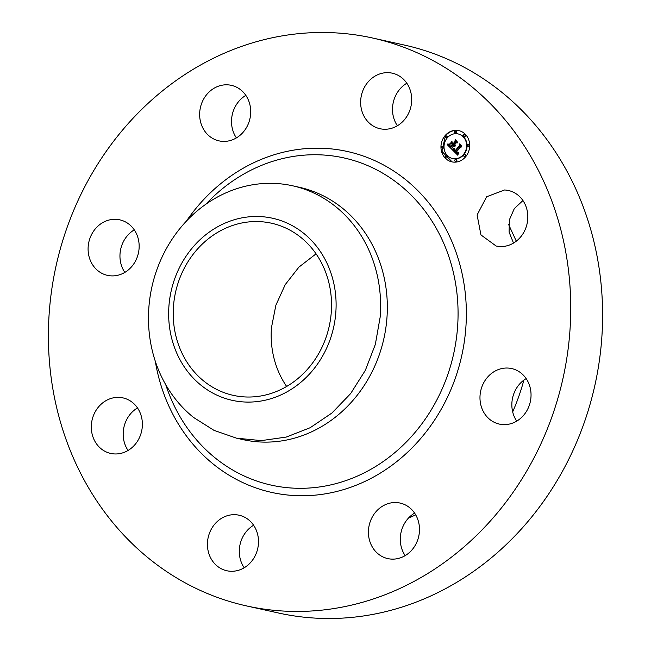 <?xml version="1.0" encoding="UTF-8"?>
<svg xmlns="http://www.w3.org/2000/svg" width="651" height="651" viewBox="0 0 651 651"><rect width="100%" height="100%" fill="white"/><g stroke="black" fill="none" stroke-linecap="round" stroke-linejoin="round"><path stroke-width="0.98" d="M504.517 189.986A28.441 25.389 102.5 0 1 508.447 190.507A28.441 25.389 102.5 0 1 527.481 221.584A28.441 25.389 102.5 0 1 500.066 246.55L496.135 246.037L480.943 234.921L477.102 214.96L486.655 196.757L504.517 189.986M513.509 243.067L509.09 232.09L509.375 219.843L514.298 208.621L522.94 200.541M372.543 38.002L404.409 45.065A290.867 259.627 102.5 0 1 601.614 340.375A290.867 259.627 102.5 0 1 278.457 612.998L246.591 605.935A290.867 259.627 102.5 0 1 49.386 310.625A290.867 259.627 102.5 0 1 372.543 38.002A290.867 259.627 102.5 0 1 569.747 333.304A290.867 259.627 102.5 0 1 246.591 605.935M516.731 421.132A28.441 25.389 102.5 0 1 526.163 378.597M405.174 555.628A28.441 25.389 102.5 0 1 400.381 536.79A28.441 25.389 102.5 0 1 414.606 513.102M244.182 567.778A28.441 25.389 102.5 0 1 248.413 529.263A28.441 25.389 102.5 0 1 253.613 525.243M128.06 450.459A28.441 25.389 102.5 0 1 137.491 407.933M124.837 272.403A28.441 25.389 102.5 0 1 134.269 229.868M236.394 137.898A28.441 25.389 102.5 0 1 231.61 119.06A28.441 25.389 102.5 0 1 245.826 95.371M397.387 125.757A28.441 25.389 102.5 0 1 401.626 87.234A28.441 25.389 102.5 0 1 406.818 83.222M485.947 415.55A28.441 25.389 102.5 0 1 483.848 382.511A28.441 25.389 102.5 0 1 511.67 368.564A28.441 25.389 102.5 0 1 525.072 377.116A28.441 25.389 102.5 0 1 527.172 410.146A28.441 25.389 102.5 0 1 499.358 424.094A28.441 25.389 102.5 0 1 485.947 415.55M368.515 529.727A28.441 25.389 102.5 0 1 400.113 503.068A28.441 25.389 102.5 0 1 419.39 531.94A28.441 25.389 102.5 0 1 387.793 558.599A28.441 25.389 102.5 0 1 368.515 529.727M216.547 522.2A28.441 25.389 102.5 0 1 239.12 515.218A28.441 25.389 102.5 0 1 257.845 535.285A28.441 25.389 102.5 0 1 249.374 563.766A28.441 25.389 102.5 0 1 226.808 570.748A28.441 25.389 102.5 0 1 208.084 550.681A28.441 25.389 102.5 0 1 216.547 522.2M119.068 397.379A28.441 25.389 102.5 0 1 122.998 397.899A28.441 25.389 102.5 0 1 142.032 428.976A28.441 25.389 102.5 0 1 114.617 453.942A28.441 25.389 102.5 0 1 110.686 453.43A28.441 25.389 102.5 0 1 91.653 422.353A28.441 25.389 102.5 0 1 119.068 397.379M133.186 228.387A28.441 25.389 102.5 0 1 135.286 261.417A28.441 25.389 102.5 0 1 107.464 275.365A28.441 25.389 102.5 0 1 94.061 266.812A28.441 25.389 102.5 0 1 91.962 233.782A28.441 25.389 102.5 0 1 119.776 219.835A28.441 25.389 102.5 0 1 133.186 228.387M250.619 114.21A28.441 25.389 102.5 0 1 219.021 140.868A28.441 25.389 102.5 0 1 199.743 111.996A28.441 25.389 102.5 0 1 231.341 85.338A28.441 25.389 102.5 0 1 250.619 114.21M402.587 121.737A28.441 25.389 102.5 0 1 380.013 128.719A28.441 25.389 102.5 0 1 361.289 108.652A28.441 25.389 102.5 0 1 369.76 80.171A28.441 25.389 102.5 0 1 392.325 73.189A28.441 25.389 102.5 0 1 411.05 93.256A28.441 25.389 102.5 0 1 402.587 121.737M444.967 135.766A15.998 14.281 102.5 0 1 458.792 130.615A15.998 14.281 102.5 0 1 465.685 156.704A15.998 14.281 102.5 0 1 451.859 161.855A15.998 14.281 102.5 0 1 444.967 135.766M523.876 380.119A201.989 180.294 102.5 0 1 512.679 411.888M415.688 514.835A201.989 180.294 102.5 0 1 408.421 518.131M508.683 224.66L516.292 241.163M459.004 130.664A15.998 14.281 -77.5 0 0 445.398 135.864L441.923 151.357L452.079 161.896M292.535 185.771L299.257 187.268A129.272 115.39 102.5 0 1 386.897 318.51A129.272 115.39 102.5 0 1 243.279 439.677L236.557 438.188L213.967 430.344L193.55 417.437A129.272 115.39 102.5 0 1 148.908 306.946A129.272 115.39 102.5 0 1 292.535 185.771A129.272 115.39 102.5 0 1 335.534 206.53A129.272 115.39 102.5 0 1 380.176 317.021L375.326 344.444L365.333 370.354L350.661 393.562L331.986 412.978L310.185 427.707L286.269 437.065L261.336 440.613L236.557 438.188M452.811 158.584A12.605 11.254 -77.5 0 0 453.023 158.632A12.605 11.254 -77.5 0 0 463.911 154.572A12.605 11.254 -77.5 0 0 458.483 134.025A12.605 11.254 -77.5 0 0 458.263 133.976M446.44 157.924A0.968 0.863 -77.5 0 0 447.481 157.688A0.968 0.863 -77.5 0 0 446.846 156.094M446.073 137.841A0.968 0.863 -77.5 0 0 447.123 137.605A0.968 0.863 -77.5 0 0 446.48 136.01M442.501 148.168A0.968 0.863 -77.5 0 0 443.543 147.932A0.968 0.863 -77.5 0 0 442.9 146.337M464.236 136.474A0.968 0.863 -77.5 0 0 465.278 136.238A0.968 0.863 -77.5 0 0 464.635 134.643M455.082 132.999A0.968 0.863 -77.5 0 0 456.123 132.763A0.968 0.863 -77.5 0 0 455.488 131.168M464.594 156.549A0.968 0.863 -77.5 0 0 465.644 156.321A0.968 0.863 -77.5 0 0 465.001 154.718M455.594 161.399A0.968 0.863 -77.5 0 0 456.636 161.163A0.968 0.863 -77.5 0 0 456.001 159.568M468.175 146.231A0.968 0.863 -77.5 0 0 469.216 145.995A0.968 0.863 -77.5 0 0 468.582 144.4M463.488 154.482A12.605 11.254 -77.5 0 0 458.052 133.927A12.605 11.254 -77.5 0 0 447.164 137.988A12.605 11.254 -77.5 0 0 452.6 158.543A12.605 11.254 -77.5 0 0 463.488 154.482M447.058 157.591A0.968 0.863 -77.5 0 0 446.643 156.012A0.968 0.863 -77.5 0 0 445.805 156.33A0.968 0.863 -77.5 0 0 446.22 157.908A0.968 0.863 -77.5 0 0 447.058 157.591M446.692 137.516A0.968 0.863 -77.5 0 0 446.277 135.929A0.968 0.863 -77.5 0 0 445.439 136.246A0.968 0.863 -77.5 0 0 446.692 137.516M443.111 147.834A0.968 0.863 -77.5 0 0 442.696 146.255A0.968 0.863 -77.5 0 0 441.858 146.573A0.968 0.863 -77.5 0 0 443.111 147.834M464.847 136.14A0.968 0.863 -77.5 0 0 463.593 134.871A0.968 0.863 -77.5 0 0 464.008 136.458A0.968 0.863 -77.5 0 0 464.847 136.14M455.7 132.666A0.968 0.863 -77.5 0 0 455.277 131.087A0.968 0.863 -77.5 0 0 454.439 131.404A0.968 0.863 -77.5 0 0 454.862 132.983A0.968 0.863 -77.5 0 0 455.7 132.666M463.96 154.954A0.968 0.863 -77.5 0 0 465.213 156.224A0.968 0.863 -77.5 0 0 463.96 154.954M454.951 159.796A0.968 0.863 -77.5 0 0 455.375 161.383A0.968 0.863 -77.5 0 0 456.213 161.066A0.968 0.863 -77.5 0 0 455.79 159.487A0.968 0.863 -77.5 0 0 454.951 159.796M467.54 144.628A0.968 0.863 -77.5 0 0 467.955 146.215A0.968 0.863 -77.5 0 0 468.793 145.897A0.968 0.863 -77.5 0 0 467.54 144.628M201.167 385.359A93.256 83.238 102.5 0 1 186.129 256.12A93.256 83.238 102.5 0 1 303.586 233.213A93.256 83.238 102.5 0 1 318.624 362.452A93.256 83.238 102.5 0 1 201.167 385.359M452.445 149.779L454.317 148.892L454.024 150.34L454.984 151.618L459.752 145.987L459.687 144.88L461.762 146.963L460.615 146.939L456.286 152.155L457.368 152.944L458.418 152.554L457.344 153.131L455.96 152.554L457.246 153.579L458.507 152.961L457.816 155.247L452.347 149.82L453.796 149.217M452.478 149.169L454.26 148.33L452.868 149.258M454.252 149.73L455.025 150.877L459.403 145.604L459.5 143.895L461.811 146.231L459.63 144.286L459.573 145.702L455.041 151.162L454.252 149.73M447.229 144.652L449.28 143.83L449.174 145.555L450.777 147.435L452.811 144.978L450.736 146.866L449.296 144.424L450.744 146.613L452.421 144.587L451.737 143.895L450.28 144.05L452.095 141.853L452.136 143.489L453.177 144.538L455.366 141.894L455.35 140.632L457.572 142.878L456.27 142.813L454.398 145.067L455.261 145.572L454.081 145.45L455.228 146.052L453.714 145.897L451.875 148.102L451.932 149.396L447.229 144.652L448.799 144.091M451.981 141.267L450.15 143.733L451.981 141.267M453.153 143.708L455.008 141.462L455.163 139.509L457.783 142.414L455.301 139.908L455.179 141.511L453.145 143.961L452.225 142.764L453.324 143.741M173.516 305.848A88.162 78.698 102.5 0 1 271.467 223.212A88.162 78.698 102.5 0 1 331.237 312.724A88.162 78.698 102.5 0 1 233.286 395.36A88.162 78.698 102.5 0 1 173.516 305.848M453.332 149.437L453.755 149.535M453.422 149.396L453.845 149.494M453.511 149.356L453.934 149.453M453.601 149.315L454.032 149.413M453.698 149.266L454.121 149.364M454.984 151.618L460.176 146.084L460.135 145.328M459.752 145.987L460.176 146.084M457.45 153.123L456.986 153.009M456.888 152.952L457.319 153.05M456.799 152.887L457.222 152.985M456.693 152.814L457.124 152.904M456.595 152.725L457.01 152.814M457.246 153.579L458.337 153.555M457.352 153.595L457.775 153.693M457.45 153.603L457.873 153.693M457.547 153.595L457.97 153.685M457.645 153.571L458.068 153.669M457.743 153.538L458.174 153.636M457.848 153.49L458.28 153.587M457.881 154.987L452.868 149.876M452.347 149.82L452.77 149.917M452.331 149.201L452.754 149.299M454.707 150.837L455.13 150.934M447.693 144.538L448.116 144.636M447.79 144.514L448.213 144.603M447.88 144.481L448.311 144.579M447.969 144.457L448.393 144.555M448.124 144.408L448.547 144.498M448.262 144.351L448.685 144.449M448.417 144.286L448.84 144.384M448.498 144.245L448.93 144.335M448.596 144.196L449.019 144.294M448.694 144.148L449.117 144.245M450.777 147.435L453.234 145.075L452.535 144.701M452.811 144.978L453.234 145.075M450.362 146.516L450.915 146.646M452.787 144.758L451.737 143.895M452.421 144.587L452.844 144.677M450.834 143.993L452.111 142.447M453.177 144.538L455.79 141.991L455.781 141.064M455.366 141.894L455.79 141.991M454.553 145.425L454.984 145.523M454.463 145.36L454.886 145.458M454.374 145.287L454.797 145.385M454.561 146.255L453.714 145.897M454.016 146.101L454.439 146.198M453.861 146.011L454.292 146.101M451.916 149.046L447.66 144.75M447.147 143.985L447.579 144.083M286.652 386.458A88.162 78.698 102.5 0 1 271.475 327.575L275.869 305.238L285.236 284.617L298.939 267.097L316.069 253.833M186.373 221.153A174.623 155.866 102.5 0 1 367.302 157.501A174.623 155.866 102.5 0 1 465.766 328.771A174.623 155.866 102.5 0 1 316.825 494.98A174.623 155.866 102.5 0 1 155.304 361.248M205.749 204.316A167.584 149.584 102.5 0 1 374.04 168.511A167.584 149.584 102.5 0 1 457.498 328.063A167.584 149.584 102.5 0 1 326.582 485.776A167.584 149.584 102.5 0 1 165.745 384.7M447.351 144.62L447.782 144.717M447.473 144.595L447.896 144.693M447.587 144.563L448.01 144.66M458.483 134.025L458.052 133.927M453.023 158.632L452.6 158.543M447.066 156.11L446.643 156.012M446.643 157.998L446.22 157.908M446.7 136.026L446.277 135.929M446.285 137.922L445.854 137.825M443.128 146.353L442.696 146.255M442.704 148.241L442.281 148.151M464.855 134.659L464.432 134.562M464.44 136.547L464.008 136.458M455.708 131.185L455.277 131.087M455.285 133.073L454.862 132.983M464.806 156.631L464.375 156.533M465.221 154.735L464.798 154.645M455.798 161.472L455.375 161.383M456.221 159.585L455.79 159.487M468.378 146.304L467.955 146.215M468.801 144.416L468.37 144.319"/></g></svg>
